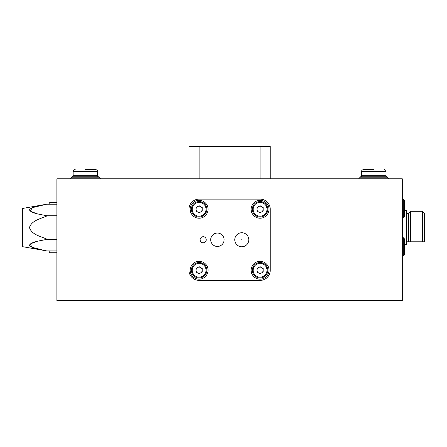 <?xml version="1.0" encoding="UTF-8"?>
<svg xmlns="http://www.w3.org/2000/svg" width="447" height="447" viewBox="0 0 447 447"><rect width="100%" height="100%" fill="white"/><g stroke="black" fill="none" stroke-linecap="round" stroke-linejoin="round"><path stroke-width="0.67" d="M56.892 300.708L56.892 178.8L402.3 178.8L402.3 300.708L56.892 300.708M404.334 244.732L406.362 244.732L406.362 210.397L404.334 210.397M406.362 241.788L410.43 241.788L409.066 241.788L408.396 241.078L408.396 213.342L410.43 211.308L422.616 211.308L422.616 241.788L423.974 241.788L424.65 241.078L424.65 213.342L422.616 211.308M424.65 241.078L423.974 241.788L410.43 241.788L410.43 211.308M203.184 242.805A3.045 3.045 0 0 0 206.229 239.754A3.045 3.045 0 0 0 203.184 236.709A3.045 3.045 0 0 0 200.133 239.754A3.045 3.045 0 0 0 203.184 242.805M241.788 246.772A7.018 7.018 0 0 0 248.806 239.754A7.018 7.018 0 0 0 241.788 232.736A7.018 7.018 0 0 0 234.77 239.754A7.018 7.018 0 0 0 241.788 246.772M241.788 239.497L241.788 240.011L241.788 239.497M217.404 246.459A6.705 6.705 0 0 0 224.109 239.754A6.705 6.705 0 0 0 217.404 233.049A6.705 6.705 0 0 0 210.699 239.754A6.705 6.705 0 0 0 217.404 246.459M260.07 279.174A8.94 8.94 0 0 0 269.01 270.234A8.94 8.94 0 0 0 260.07 261.294A8.94 8.94 0 0 0 251.13 270.234A8.94 8.94 0 0 0 260.07 279.174M260.07 218.22A8.94 8.94 0 0 0 269.01 209.28A8.94 8.94 0 0 0 260.07 200.34A8.94 8.94 0 0 0 251.13 209.28A8.94 8.94 0 0 0 260.07 218.22M199.116 218.22A8.94 8.94 0 0 0 208.056 209.28A8.94 8.94 0 0 0 199.116 200.34A8.94 8.94 0 0 0 190.176 209.28A8.94 8.94 0 0 0 199.116 218.22M199.116 279.174A8.94 8.94 0 0 0 208.056 270.234A8.94 8.94 0 0 0 199.116 261.294A8.94 8.94 0 0 0 190.176 270.234A8.94 8.94 0 0 0 199.116 279.174M188.958 270.234A10.158 10.158 0 0 0 199.116 280.392L260.07 280.392A10.158 10.158 0 0 0 270.234 270.234L270.234 209.28A10.158 10.158 0 0 0 260.07 199.116L199.116 199.116A10.158 10.158 0 0 0 188.958 209.28L188.958 270.234M188.958 178.8L188.958 146.292L270.234 146.292L270.234 178.8M36.252 213.51L30.111 211.062L32.441 207.637L46.734 204.201L56.892 204.195L46.734 204.201L22.35 208.498L22.35 246.632L45.549 250.717M45.208 250.65L31.849 247.247L30.301 243.922L36.252 241.62M44.7 239.76L46.734 239.391C40.61 240.788 31.765 241.559 29.446 245.14C31.698 248.767 40.621 249.532 46.734 250.929L56.892 250.929L46.734 250.929M56.892 239.391L46.734 239.391L46.734 239.1L56.892 239.1M56.892 216.024L46.734 216.024C40.621 218.801 31.681 220.405 29.446 227.562C31.748 234.776 40.627 236.312 46.734 239.1M46.734 204.195L46.734 204.195C40.61 205.592 31.765 206.363 29.446 209.95C31.698 213.571 40.621 214.337 46.734 215.739L56.892 215.739M46.734 216.024L44.7 215.365M72.129 176.766L70.095 178.8L71.112 177.783L99.558 177.783L98.541 176.766L72.129 176.766A1.017 1.017 0 0 0 73.146 175.755L73.146 171.486C72.861 170.687 73.537 170.011 75.18 169.452C73.537 170.011 72.861 170.687 73.146 171.486L97.53 171.486C97.809 170.687 97.133 170.011 95.496 169.452C97.133 170.011 97.809 170.687 97.53 171.486L97.53 175.755L73.146 175.755M85.338 169.452L95.496 169.452L85.338 169.452M98.541 176.766A1.017 1.017 0 0 1 97.53 175.755M258.528 267.557A3.09 3.09 0 0 0 258.528 272.905A3.09 3.09 0 0 0 263.16 270.234A3.09 3.09 0 0 0 258.528 267.557M267.792 270.234A7.722 7.722 0 0 1 260.07 277.95A7.722 7.722 0 0 1 252.354 270.234A7.722 7.722 0 0 1 260.07 262.512A7.722 7.722 0 0 1 267.792 270.234M260.07 273.799L256.986 272.016L256.986 268.451L260.07 266.663L263.16 268.451L263.16 272.016L260.07 273.799M258.528 206.603A3.09 3.09 0 0 0 258.528 211.951A3.09 3.09 0 0 0 263.16 209.28A3.09 3.09 0 0 0 258.528 206.603M267.792 209.28A7.722 7.722 0 0 1 260.07 216.996A7.722 7.722 0 0 1 252.354 209.28A7.722 7.722 0 0 1 260.07 201.558A7.722 7.722 0 0 1 267.792 209.28M260.07 212.845L256.986 211.062L256.986 207.492L260.07 205.709L263.16 207.492L263.16 211.062L260.07 212.845M197.574 206.603A3.09 3.09 0 0 0 197.574 211.951A3.09 3.09 0 0 0 202.206 209.28A3.09 3.09 0 0 0 197.574 206.603M206.838 209.28A7.722 7.722 0 0 1 199.116 216.996A7.722 7.722 0 0 1 191.4 209.28A7.722 7.722 0 0 1 199.116 201.558A7.722 7.722 0 0 1 206.838 209.28M199.116 212.845L196.032 211.062L196.032 207.492L199.116 205.709L202.206 207.492L202.206 211.062L199.116 212.845M197.574 267.557A3.09 3.09 0 0 0 197.574 272.905A3.09 3.09 0 0 0 202.206 270.234A3.09 3.09 0 0 0 197.574 267.557M206.838 270.234A7.722 7.722 0 0 1 199.116 277.95A7.722 7.722 0 0 1 191.4 270.234A7.722 7.722 0 0 1 199.116 262.512A7.722 7.722 0 0 1 206.838 270.234M199.116 273.799L196.032 272.016L196.032 268.451L199.116 266.663L202.206 268.451L202.206 272.016L199.116 273.799M49.17 204.195L49.17 203.184L49.98 202.368L49.98 204.195M49.98 250.929L49.98 252.756L49.17 251.946L49.17 250.929M404.334 246.867L404.334 254.991L403.317 256.008L403.317 237.72L404.334 238.737L404.334 246.867M404.334 208.263L404.334 216.387L403.317 217.404L403.317 199.116L404.334 200.133L404.334 208.263M360.645 176.766L359.634 177.783L388.08 177.783L387.063 176.766L360.645 176.766A1.017 1.017 0 0 0 361.662 175.755L361.662 171.486C361.377 170.687 362.059 170.011 363.696 169.452C362.059 170.011 361.377 170.687 361.662 171.486L386.046 171.486C386.331 170.687 385.655 170.011 384.012 169.452C385.655 170.011 386.331 170.687 386.046 171.486L386.046 175.755L361.662 175.755M373.854 169.452L363.696 169.452L373.854 169.452M387.063 176.766A1.017 1.017 0 0 1 386.046 175.755M199.116 178.8L199.116 146.292M260.07 178.8L260.07 146.292M253.164 270.234A6.906 6.906 0 0 0 260.07 277.14A6.906 6.906 0 0 0 266.982 270.234A6.906 6.906 0 0 0 260.07 263.322A6.906 6.906 0 0 0 253.164 270.234M253.164 209.28A6.906 6.906 0 0 0 260.07 216.186A6.906 6.906 0 0 0 266.982 209.28A6.906 6.906 0 0 0 260.07 202.368A6.906 6.906 0 0 0 253.164 209.28M192.21 209.28A6.906 6.906 0 0 0 199.116 216.186A6.906 6.906 0 0 0 206.028 209.28A6.906 6.906 0 0 0 199.116 202.368A6.906 6.906 0 0 0 192.21 209.28M192.21 270.234A6.906 6.906 0 0 0 199.116 277.14A6.906 6.906 0 0 0 206.028 270.234A6.906 6.906 0 0 0 199.116 263.322A6.906 6.906 0 0 0 192.21 270.234M406.362 213.342L408.396 213.342M99.558 177.783L100.575 178.8M56.892 202.368L49.98 202.368L49.17 203.184M56.892 252.756L49.98 252.756L56.892 252.756M402.3 256.008L403.317 256.008M402.3 237.72L403.317 237.72M402.3 217.404L403.317 217.404M402.3 199.116L403.317 199.116M359.634 177.783L358.617 178.8M388.08 177.783L389.091 178.8L388.08 177.783"/></g></svg>
